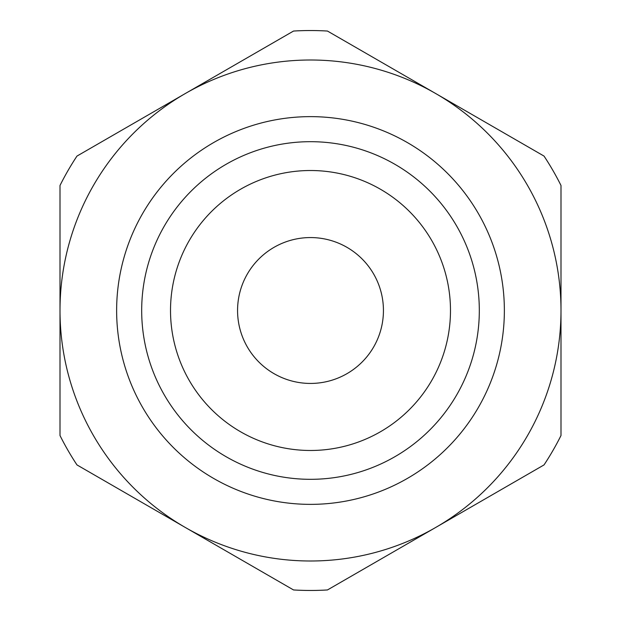 <?xml version="1.0" encoding="UTF-8"?>
<svg xmlns="http://www.w3.org/2000/svg" width="621" height="621" viewBox="0 0 621 621"><rect width="100%" height="100%" fill="white"/><g stroke="black" fill="none" stroke-linecap="round" stroke-linejoin="round"><path stroke-width="0.93" d="M435.748 527.439L544.027 464.919A279.962 279.962 0 0 0 560.996 435.531L560.996 310.5A250.496 250.496 0 0 0 435.748 93.561L327.469 31.05A279.962 279.962 0 0 0 293.531 31.05L76.973 156.081A279.962 279.962 0 0 0 60.004 185.469L60.004 435.531A279.962 279.962 0 0 0 76.973 464.919L293.531 589.95A279.962 279.962 0 0 0 327.469 589.95L435.748 527.439A250.496 250.496 0 0 0 560.996 310.5L560.996 185.469A279.962 279.962 0 0 0 544.027 156.081L435.748 93.561A250.496 250.496 0 0 0 60.004 310.5A250.496 250.496 0 0 0 435.748 527.439M310.5 504.368A193.868 193.868 0 0 0 478.395 213.57A193.868 193.868 0 0 0 142.605 213.57A193.868 193.868 0 0 0 310.5 504.368M310.5 479.319A168.819 168.819 0 0 1 164.301 226.091A168.819 168.819 0 0 1 456.699 226.091A168.819 168.819 0 0 1 310.5 479.319M310.5 450.481A139.981 139.981 0 0 0 431.727 240.506A139.981 139.981 0 0 0 189.273 240.506A139.981 139.981 0 0 0 310.5 450.481M310.5 383.436A72.936 72.936 0 0 0 373.663 274.032A72.936 72.936 0 0 0 247.337 274.032A72.936 72.936 0 0 0 310.5 383.436"/></g></svg>
